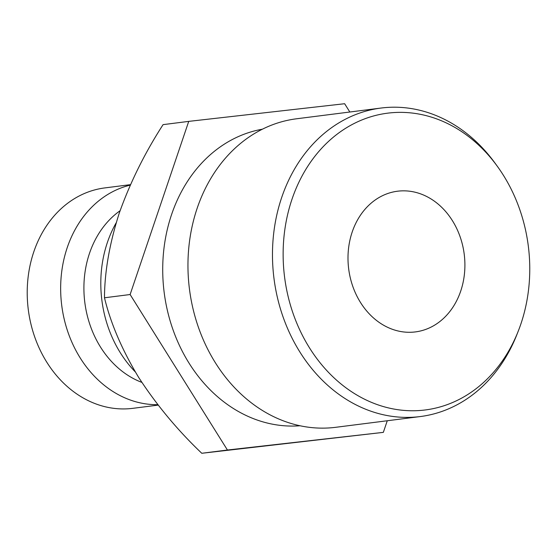 <?xml version="1.0" encoding="UTF-8"?>
<svg xmlns="http://www.w3.org/2000/svg" width="557" height="557" viewBox="0 0 557 557"><rect width="100%" height="100%" fill="white"/><g stroke="black" fill="none" stroke-linecap="round" stroke-linejoin="round"><path stroke-width="0.84" d="M130.47 184.652L104.793 187.918A111.094 91.237 82.8 0 0 33.789 251.855A111.094 91.237 82.8 0 0 47.101 362.691A111.094 91.237 82.8 0 0 132.803 408.337L158.16 405.113M291.986 199.26A149.589 122.846 82.8 0 0 357.427 395.366A149.589 122.846 82.8 0 0 518.212 331.241A149.589 122.846 82.8 0 0 520.913 323.875A149.589 122.846 82.8 0 0 497.227 166.146A149.589 122.846 82.8 0 0 291.986 199.26M518.212 331.241L516.833 334.729A155.494 127.699 -97.2 0 1 420.263 416.559A155.494 127.699 -97.2 0 1 300.3 352.665A155.494 127.699 -97.2 0 1 281.675 197.533A155.494 127.699 -97.2 0 1 381.051 108.044A155.494 127.699 -97.2 0 1 495.02 163.11L497.227 166.146M381.051 108.044L296.533 118.787A155.494 127.699 82.8 0 0 197.157 208.276A155.494 127.699 82.8 0 0 215.782 363.408A155.494 127.699 82.8 0 0 335.746 427.303L420.263 416.559M352.191 232.025A70.913 58.234 -97.2 0 1 397.51 191.218A70.913 58.234 -97.2 0 1 452.214 220.356A70.913 58.234 -97.2 0 1 460.709 291.102A70.913 58.234 -97.2 0 1 415.39 331.909A70.913 58.234 -97.2 0 1 360.685 302.778A70.913 58.234 -97.2 0 1 352.191 232.025M300.063 425.757A149.589 122.846 -97.2 0 1 171.577 214.563A149.589 122.846 -97.2 0 1 262.368 129.203M135.295 371.888A111.094 91.237 -97.2 0 1 107.376 242.497A111.094 91.237 -97.2 0 1 116.176 222.828M141.854 382.387A94.384 77.507 -97.2 0 1 89.489 253.358A94.384 77.507 -97.2 0 1 120.082 210.741M157.819 404.674A111.094 91.237 -97.2 0 1 67.237 247.6A111.094 91.237 -97.2 0 1 130.261 185.119M383.341 432.364L201.78 453.28C177.579 430.227 156.531 404.925 138.637 377.374C122.101 349.998 110.718 323.464 104.479 297.786C104.591 271.767 109.527 243.52 119.289 213.053C130.234 182.376 144.827 152.903 163.083 124.636L188.732 121.377L130.122 294.528L227.43 450.021L383.341 432.364L387.268 420.751M349.831 112.013L344.644 103.72L188.732 121.377M130.122 294.528L104.479 297.786M227.43 450.021L201.78 453.28"/></g></svg>
